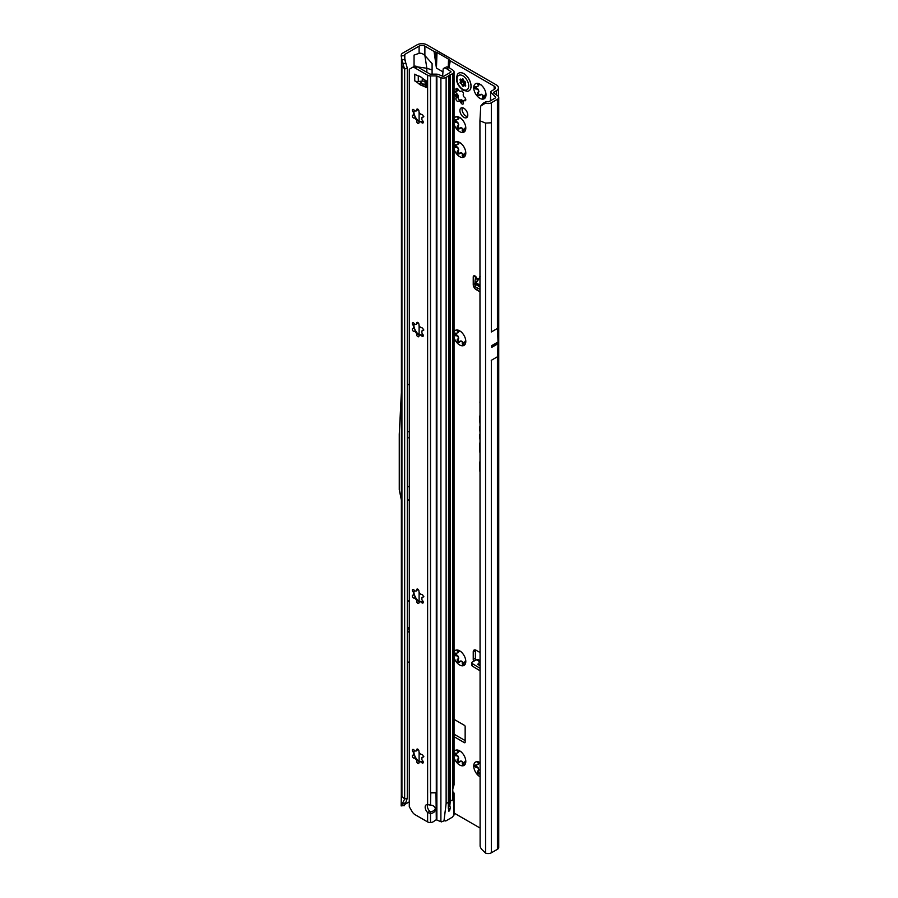 <?xml version="1.0" encoding="UTF-8"?>
<svg xmlns="http://www.w3.org/2000/svg" width="898" height="898" viewBox="0 0 898 898"><rect width="100%" height="100%" fill="white"/><g stroke="black" fill="none" stroke-linecap="round" stroke-linejoin="round"><path stroke-width="1.35" d="M454.051 757.542A8.677 5.006 -120 0 0 456.599 762.29A8.677 5.006 -120 0 0 459.664 765.006A8.677 5.006 -120 0 0 462.728 765.826L462.201 761.762A5.815 3.356 60 0 1 461.684 761.504A5.815 3.356 60 0 1 461.179 761.167L458.777 762.424M460.551 761.111L460.607 761.089A1.021 0.584 60 0 1 461.314 761.089A5.815 3.356 -120 0 0 461.83 761.425A5.815 3.356 -120 0 0 462.347 761.684A1.021 0.584 60 0 1 463.065 762.503L463.323 763.177A1.628 0.943 -120 0 0 464.019 764.198M465.804 761.459L465.478 760.786A5.815 3.356 60 0 1 464.962 761.515L462.728 765.826A8.677 5.006 -120 0 0 465.804 761.459A8.677 5.006 -120 0 0 462.728 753.557A8.677 5.006 -120 0 0 459.664 750.84A8.677 5.006 -120 0 0 456.599 750.021A8.677 5.006 -120 0 0 454.051 751.817M459.204 762.121L456.599 762.29L458.407 757.732A5.815 3.356 60 0 1 457.901 756.408L453.535 754.376L457.901 752.726A5.815 3.356 60 0 1 458.407 751.996L456.599 750.021L461.078 751.705M455.701 753.119A1.628 0.943 -120 0 0 456.846 755.128L457.374 755.431A1.021 0.584 60 0 1 458.036 756.329A5.815 3.356 -120 0 0 458.552 757.654A1.021 0.584 60 0 1 458.609 758.597L458.339 758.967A1.628 0.943 -120 0 0 459.338 761.549A1.628 0.943 -120 0 0 459.697 761.684M479.936 762.548A8.677 5.006 -120 0 0 479.869 762.503A8.677 5.006 -120 0 0 476.804 761.684A8.677 5.006 -120 0 0 473.74 766.05A8.677 5.006 -120 0 0 476.804 773.953A8.677 5.006 -120 0 0 479.869 776.669A8.677 5.006 -120 0 0 479.936 776.714M480.172 773.122L478.982 774.098M479.409 773.784L476.804 773.953L478.612 769.395A5.815 3.356 60 0 1 478.106 768.071L473.74 766.05L474.357 765.141M475.906 764.793A1.628 0.943 -120 0 0 477.062 766.791L477.579 767.094A1.021 0.584 60 0 1 478.252 767.992A5.815 3.356 -120 0 0 478.757 769.317A1.021 0.584 60 0 1 478.814 770.26L478.544 770.641A1.628 0.943 -120 0 0 479.554 773.212A1.628 0.943 -120 0 0 479.902 773.358M454.051 657.538A8.677 5.006 -120 0 0 456.599 662.286A8.677 5.006 -120 0 0 459.664 665.003A8.677 5.006 -120 0 0 462.728 665.822L462.201 661.759A5.815 3.356 60 0 1 461.684 661.5A5.815 3.356 60 0 1 461.179 661.164L458.777 662.421M460.551 661.108L460.607 661.085A1.021 0.584 60 0 1 461.314 661.085A5.815 3.356 -120 0 0 461.83 661.422A5.815 3.356 -120 0 0 462.347 661.68A1.021 0.584 60 0 1 463.065 662.5L463.323 663.173A1.628 0.943 -120 0 0 464.019 664.194M465.804 661.456L465.478 660.782A5.815 3.356 60 0 1 464.962 661.512L462.728 665.822A8.677 5.006 -120 0 0 465.804 661.456A8.677 5.006 -120 0 0 462.728 653.553A8.677 5.006 -120 0 0 459.664 650.837A8.677 5.006 -120 0 0 456.599 650.017A8.677 5.006 -120 0 0 454.051 651.813M459.204 662.118L456.599 662.286L458.407 657.729A5.815 3.356 60 0 1 457.901 656.404L453.535 654.373L457.901 652.723A5.815 3.356 60 0 1 458.407 651.993L456.599 650.017L461.078 651.701M455.701 653.115A1.628 0.943 -120 0 0 456.846 655.125L457.374 655.428A1.021 0.584 60 0 1 458.036 656.326A5.815 3.356 -120 0 0 458.552 657.65A1.021 0.584 60 0 1 458.609 658.593L458.339 658.964A1.628 0.943 -120 0 0 459.338 661.545A1.628 0.943 -120 0 0 459.697 661.68M454.051 337.525A8.677 5.006 -120 0 0 456.599 342.273A8.677 5.006 -120 0 0 459.664 344.989A8.677 5.006 -120 0 0 462.728 345.809L462.201 341.756A5.815 3.356 60 0 1 461.684 341.487A5.815 3.356 60 0 1 461.179 341.161L458.777 342.419M460.551 341.105L460.607 341.072A1.021 0.584 60 0 1 461.314 341.072A5.815 3.356 -120 0 0 461.83 341.408A5.815 3.356 -120 0 0 462.347 341.667A1.021 0.584 60 0 1 463.065 342.486L463.323 343.171A1.628 0.943 -120 0 0 464.019 344.181M465.804 341.453L465.478 340.78A5.815 3.356 60 0 1 464.962 341.509L462.728 345.809A8.677 5.006 -120 0 0 465.804 341.453A8.677 5.006 -120 0 0 462.728 333.54A8.677 5.006 -120 0 0 459.664 330.823A8.677 5.006 -120 0 0 456.599 330.004A8.677 5.006 -120 0 0 454.051 331.811M459.204 342.104L456.599 342.273L458.407 337.715A5.815 3.356 60 0 1 457.901 336.391L453.535 334.37L457.901 332.709A5.815 3.356 60 0 1 458.407 331.979L456.599 330.004L461.078 331.688M455.701 333.113A1.628 0.943 -120 0 0 456.846 335.122L457.374 335.414A1.021 0.584 60 0 1 458.036 336.312A5.815 3.356 -120 0 0 458.552 337.637A1.021 0.584 60 0 1 458.609 338.58L458.339 338.961A1.628 0.943 -120 0 0 459.338 341.532A1.628 0.943 -120 0 0 459.697 341.678M454.051 149.191A8.677 5.006 -120 0 0 456.599 153.928A8.677 5.006 -120 0 0 459.664 156.656A8.677 5.006 -120 0 0 462.728 157.476L462.201 153.412A5.815 3.356 60 0 1 461.684 153.154A5.815 3.356 60 0 1 461.179 152.817L458.777 154.074M460.551 152.761L460.607 152.739A1.021 0.584 60 0 1 461.314 152.739A5.815 3.356 -120 0 0 461.83 153.064A5.815 3.356 -120 0 0 462.347 153.334A1.021 0.584 60 0 1 463.065 154.153L463.323 154.826A1.628 0.943 -120 0 0 464.019 155.848M465.804 153.109L465.478 152.436A5.815 3.356 60 0 1 464.962 153.165L462.728 157.476A8.677 5.006 -120 0 0 465.804 153.109A8.677 5.006 -120 0 0 462.728 145.207A8.677 5.006 -120 0 0 459.664 142.49A8.677 5.006 -120 0 0 456.599 141.66A8.677 5.006 -120 0 0 454.051 143.467M459.204 153.76L456.599 153.928L458.407 149.382A5.815 3.356 60 0 1 457.901 148.058L453.535 146.026L457.901 144.376A5.815 3.356 60 0 1 458.407 143.635L456.599 141.66L461.078 143.354M455.701 144.769A1.628 0.943 -120 0 0 456.846 146.778L457.374 147.081A1.021 0.584 60 0 1 458.036 147.979A5.815 3.356 -120 0 0 458.552 149.293A1.021 0.584 60 0 1 458.609 150.247L458.339 150.617A1.628 0.943 -120 0 0 459.338 153.199A1.628 0.943 -120 0 0 459.697 153.334M454.051 124.193A8.677 5.006 -120 0 0 456.599 128.93A8.677 5.006 -120 0 0 459.664 131.647A8.677 5.006 -120 0 0 462.728 132.477L462.201 128.414A5.815 3.356 60 0 1 461.684 128.156A5.815 3.356 60 0 1 461.179 127.819L458.777 129.076M460.551 127.763L460.607 127.729A1.021 0.584 60 0 1 461.314 127.74A5.815 3.356 -120 0 0 461.83 128.066A5.815 3.356 -120 0 0 462.347 128.324A1.021 0.584 60 0 1 463.065 129.155L463.323 129.828A1.628 0.943 -120 0 0 464.019 130.85M465.804 128.111L465.478 127.437A5.815 3.356 60 0 1 464.962 128.167L462.728 132.477A8.677 5.006 -120 0 0 465.804 128.111A8.677 5.006 -120 0 0 462.728 120.209A8.677 5.006 -120 0 0 459.664 117.481A8.677 5.006 -120 0 0 456.599 116.661A8.677 5.006 -120 0 0 454.051 118.469M459.204 128.762L456.599 128.93L458.407 124.384A5.815 3.356 60 0 1 457.901 123.06L453.535 121.028L457.901 119.367A5.815 3.356 60 0 1 458.407 118.637L456.599 116.661L461.078 118.356M455.701 119.771A1.628 0.943 -120 0 0 456.846 121.78L457.374 122.083A1.021 0.584 60 0 1 458.036 122.97A5.815 3.356 -120 0 0 458.552 124.294A1.021 0.584 60 0 1 458.609 125.249L458.339 125.619A1.628 0.943 -120 0 0 459.338 128.19A1.628 0.943 -120 0 0 459.697 128.335M454.051 94.279A2.043 1.179 -120 0 0 454.725 95.02L455.174 95.368A1.021 0.584 60 0 1 455.69 96.131A6.23 3.592 -120 0 0 456.038 97.018A1.021 0.584 60 0 1 456.117 97.815L455.959 98.219A2.043 1.179 -120 0 0 457.318 101.238A2.043 1.179 -120 0 0 458.339 101.339A2.043 1.179 -120 0 0 458.429 101.283L458.721 101.047A1.021 0.584 60 0 1 459.327 101.104A6.23 3.592 -120 0 0 459.664 101.317A6.23 3.592 -120 0 0 460.012 101.496A1.021 0.584 60 0 1 460.618 102.148L460.91 102.709A2.043 1.179 -120 0 0 462.01 103.944A2.043 1.179 -120 0 0 463.031 104.045A2.043 1.179 -120 0 0 463.368 102.495L463.211 101.912A1.021 0.584 60 0 1 463.301 101.205A6.23 3.592 -120 0 0 463.637 100.722A1.021 0.584 60 0 1 464.165 100.565L464.603 100.733A2.043 1.179 -120 0 0 465.377 100.711A2.043 1.179 -120 0 0 465.736 99.24A2.043 1.179 -120 0 0 464.603 97.444L464.165 97.096A1.021 0.584 60 0 1 463.637 96.333A6.23 3.592 -120 0 0 463.301 95.457A1.021 0.584 60 0 1 463.211 94.649L463.368 94.256A2.043 1.179 -120 0 0 462.784 91.944A2.043 1.179 -120 0 0 460.988 91.125A2.043 1.179 -120 0 0 460.91 91.192L460.618 91.416A1.021 0.584 60 0 1 460.012 91.36A6.23 3.592 -120 0 0 459.327 90.967A1.021 0.584 60 0 1 458.721 90.328L458.429 89.755A2.043 1.179 -120 0 0 456.296 88.419A2.043 1.179 -120 0 0 455.959 89.98L456.117 90.552A1.021 0.584 60 0 1 456.038 91.259A6.23 3.592 -120 0 0 455.69 91.753A1.021 0.584 60 0 1 455.174 91.91L454.725 91.742A2.043 1.179 -120 0 0 454.051 91.708M458.811 101.003L460.887 99.801A1.021 0.584 60 0 1 461.493 99.858A6.23 3.592 -120 0 0 461.83 100.071A6.23 3.592 -120 0 0 462.178 100.25A1.021 0.584 60 0 1 462.784 100.902L463.076 101.463A2.043 1.179 -120 0 0 463.166 101.642M455.724 91.798A2.043 1.179 -120 0 0 456.891 93.774L457.329 94.122A1.021 0.584 60 0 1 457.857 94.885A6.23 3.592 -120 0 0 458.204 95.76A1.021 0.584 60 0 1 458.283 96.569L458.126 96.973A2.043 1.179 -120 0 0 459.484 99.992A2.043 1.179 -120 0 0 460.214 100.183M486.009 94.773L485.683 94.099A5.815 3.356 60 0 1 485.178 94.829L482.944 99.139A8.677 5.006 -120 0 0 486.009 94.773A8.677 5.006 -120 0 0 482.944 86.87A8.677 5.006 -120 0 0 479.869 84.154A8.677 5.006 -120 0 0 476.804 83.334A8.677 5.006 -120 0 0 473.74 87.69A8.677 5.006 -120 0 0 476.804 95.603A8.677 5.006 -120 0 0 479.869 98.32A8.677 5.006 -120 0 0 482.944 99.139L482.406 95.076A5.815 3.356 60 0 1 481.9 94.818A5.815 3.356 60 0 1 481.384 94.481L478.982 95.738M480.767 94.425L480.812 94.402A1.021 0.584 60 0 1 481.53 94.402A5.815 3.356 -120 0 0 482.035 94.739A5.815 3.356 -120 0 0 482.552 94.997A1.021 0.584 60 0 1 483.27 95.817L483.528 96.49A1.628 0.943 -120 0 0 484.224 97.512M479.409 95.435L476.804 95.603L478.612 91.046A5.815 3.356 60 0 1 478.106 89.721L473.74 87.69L478.106 86.04A5.815 3.356 60 0 1 478.612 85.31L476.804 83.334L481.283 85.018M475.906 86.433A1.628 0.943 -120 0 0 477.062 88.442L477.579 88.745A1.021 0.584 60 0 1 478.252 89.643A5.815 3.356 -120 0 0 478.757 90.956A1.021 0.584 60 0 1 478.814 91.91L478.544 92.281A1.628 0.943 -120 0 0 479.554 94.862A1.628 0.943 -120 0 0 479.902 94.997M479.936 289.347L475.603 286.978A2.043 1.145 178.7 0 1 475.57 286.956A2.043 1.145 178.7 0 1 475.008 286.181A2.043 1.145 178.7 0 1 475.008 286.136L474.952 283.701M479.936 286.844L475.547 284.442A2.043 1.145 178.7 0 1 475.513 284.419A2.043 1.145 178.7 0 1 474.952 283.656A2.043 1.145 178.7 0 1 474.952 283.611L475.121 280.03A2.043 1.145 178.7 0 1 475.76 279.222L476.647 278.054A2.548 1.47 -120 0 0 473.762 275.854A2.548 1.47 -120 0 0 473.235 277.022L473.235 284.576A4.086 2.357 -120 0 0 476.12 289.571L479.936 291.783M409.286 628.544A1.021 0.584 120 0 0 409.286 630.127M407.299 438.886A1.021 0.584 120 0 0 407.299 437.236M463.851 108.276A5.568 3.21 -120 0 0 461.067 107.996A5.568 3.21 -120 0 0 460.214 112.463A5.568 3.21 -120 0 0 463.851 117.357A5.568 3.21 -120 0 0 466.634 117.638A5.568 3.21 -120 0 0 467.488 113.182A5.568 3.21 -120 0 0 463.851 108.276M467.499 116.628A5.568 3.21 60 0 1 466.017 116.111A5.568 3.21 60 0 1 462.369 107.76M479.936 415.897A1.392 0.797 -120 0 0 479.914 415.909A1.392 0.797 -120 0 0 479.476 416.593L479.936 423.328M479.936 426.685A1.392 0.797 -120 0 0 479.914 426.685A1.392 0.797 -120 0 0 479.476 427.381L479.936 431.467M494.54 344.125A1.021 0.584 -60 0 0 494.54 345.595L495.225 345.191A1.021 0.584 -60 0 0 495.225 343.732L491.756 345.73A4.086 2.357 -120 0 0 491.745 345.584L491.745 347.346A4.086 2.357 -120 0 0 491.756 347.2L491.756 345.73M458.384 750.459L458.609 751.02A1.021 0.584 60 0 1 458.552 751.907A5.815 3.356 -120 0 0 458.036 752.636A1.021 0.584 60 0 1 457.789 752.85M478.589 762.121L478.814 762.683A1.021 0.584 60 0 1 478.757 763.581A5.815 3.356 -120 0 0 478.252 764.31A1.021 0.584 60 0 1 478.005 764.524M458.384 650.455L458.609 651.016A1.021 0.584 60 0 1 458.552 651.903A5.815 3.356 -120 0 0 458.036 652.633A1.021 0.584 60 0 1 457.789 652.846M458.384 330.442L458.609 331.003A1.021 0.584 60 0 1 458.552 331.901A5.815 3.356 -120 0 0 458.036 332.63A1.021 0.584 60 0 1 457.789 332.844M458.384 142.108L458.609 142.67A1.021 0.584 60 0 1 458.552 143.557A5.815 3.356 -120 0 0 458.036 144.286A1.021 0.584 60 0 1 457.789 144.499M458.384 117.11L458.609 117.66A1.021 0.584 60 0 1 458.552 118.558A5.815 3.356 -120 0 0 458.036 119.288A1.021 0.584 60 0 1 457.789 119.501M458.328 89.576A1.021 0.584 60 0 1 458.204 90.013A6.23 3.592 -120 0 0 457.857 90.496A1.021 0.584 60 0 1 457.52 90.698M478.589 83.772L478.814 84.333A1.021 0.584 60 0 1 478.757 85.22A5.815 3.356 -120 0 0 478.252 85.95A1.021 0.584 60 0 1 478.005 86.163M454.051 734.182L465.153 740.592M475.401 276.236L475.401 279.48M475.469 649.961A4.086 2.357 -120 0 0 475.401 650.668L475.401 658.223A2.548 1.47 -120 0 0 475.94 660.03M494.012 93.246L494.012 92.067L496.325 90.732A7.139 4.12 180 0 0 498.424 87.813A7.139 4.12 180 0 0 496.325 84.906L427.044 44.9A7.139 4.12 180 0 0 416.941 44.9L402.63 53.162A4.49 2.593 0 0 0 401.339 54.767L401.159 55.901L404.268 55.687L404.381 54.924A1.426 0.819 180 0 1 404.796 54.408L419.108 46.146A4.086 2.357 180 0 1 424.877 46.146L434.071 51.455L436.428 68.091L442.635 71.672M479.936 661.781L476.423 659.761L472.46 661.927A2.043 1.212 1.3 0 0 471.832 662.78A2.043 1.212 1.3 0 0 472.427 663.667L479.936 668.224M476.423 659.761L478.297 659.603L479.936 660.602M479.936 665.71L477.725 664.363L479.869 661.86M471.832 662.78L471.776 665.25A2.043 1.212 1.3 0 0 472.37 666.125L479.936 670.727M454.051 736.686L464.434 742.668A1.021 0.584 -120 0 0 465.153 742.253L465.153 726.583A1.021 0.584 -120 0 0 464.434 725.337L454.051 719.343M494.169 86.152L494.169 89.486A4.086 2.357 180 0 0 495.359 87.813A4.086 2.357 180 0 0 494.169 86.152L450.336 60.84A5.107 2.941 180 0 1 449.146 59.773L449.022 59.582A2.043 1.179 0 0 0 448.551 59.156L437 52.488A2.043 1.179 0 0 0 436.26 52.207L435.934 52.14A5.107 2.941 180 0 1 434.071 51.455M448.933 67.541L450.336 60.84M432.095 74.152L432.095 63.59L424.877 55.541L426.853 68.27L417.525 66.901M454.051 813.016L479.936 827.967M479.936 652.453L476.12 650.253A4.086 2.357 -120 0 0 474.077 650.051A4.086 2.357 -120 0 0 473.235 651.914L473.235 659.469A2.548 1.47 -120 0 0 473.751 661.231M479.936 434.52A1.392 0.797 -120 0 0 479.914 434.52A1.392 0.797 -120 0 0 479.476 435.216L479.936 439.403M479.936 442.77A3.581 2.065 -120 0 0 479.476 444.184L479.936 452.962M479.936 461.684A3.581 2.065 -120 0 0 479.476 463.099L479.936 471.877M479.936 401.776L479.936 402.63M407.299 500.635L409.286 499.49M409.286 801.835L405.054 804.282M419.108 46.146L419.108 53.33L414.057 55.115L414.057 66.497M409.286 384.018L407.299 385.163M407.299 662.847L409.286 661.703M407.299 601.626L409.286 600.47M415.639 597.518L415.639 596.8M404.302 805.495L401.159 805.921L404.65 799.04L404.65 69.023L407.299 68.136L407.299 798.154L404.65 799.04L401.922 796.313L401.316 795.067L401.462 58.707M404.268 55.687L405.75 63.534L402.652 63.163L404.65 69.023L401.316 64.993M486.346 101.53L485.358 103.203L480.756 106.02L483.203 103.225L486.346 101.53L487.782 101.755A1.426 0.819 180 0 0 489.163 101.541L495.258 98.017A1.426 0.819 180 0 0 495.595 97.714L495.662 97.568A1.426 0.819 180 0 0 495.674 97.433A1.426 0.819 180 0 0 495.64 97.242L495.449 97.882M491.251 360.345L497.514 356.731L498.008 343.732A4.086 2.357 -120 0 0 498.02 343.586L498.02 342.116A4.086 2.357 -120 0 0 498.008 341.97L497.514 328.399L491.251 332.013M491.329 852.808L497.425 849.295A4.49 2.593 0 0 0 498.738 847.454L498.738 97.433A4.49 2.593 180 0 1 497.425 99.274L491.329 102.787L491.329 122.79L485.582 123.082L479.936 120.803L480.116 846.185A6.129 4.097 -129.5 0 0 481.732 849.373L485.582 853.1A4.49 2.593 0 0 0 491.329 852.808L491.329 360.3M494.169 89.486L491.846 90.821A4.49 2.593 0 0 0 490.622 92.157L495.483 97.018M485.358 103.203L486.997 103.461A4.49 2.593 0 0 0 491.329 102.787M494.012 92.067A1.426 0.819 0 0 0 493.597 92.651A1.426 0.819 0 0 0 493.934 93.179L497.694 95.772A4.49 2.593 180 0 1 498.738 97.433M401.159 805.921L401.316 795.067M419.108 53.33C420.982 52.892 422.902 53.633 424.877 55.541L424.877 46.146M490.6 100.711L490.622 92.157M432.095 69.932L426.853 68.27L426.853 72.289M404.426 58.258L407.299 68.136M401.159 55.901L402.607 63.04M401.631 59.627L404.65 59.672M402.652 803.721L405.75 802.689L404.268 805.719L404.65 804.911L401.631 805.383M407.299 798.154L405.75 802.689M435.597 61.277L435.934 52.14M435.822 64.162L436.26 52.207M448.865 67.496L449.146 59.773M448.742 67.429L449.022 59.582M480.756 106.02L479.936 120.803M483.203 103.225L482.226 104.785M407.299 432.23L409.286 431.074M407.299 487.232L409.286 486.076M401.316 393.638L399.262 434.295L399.262 489.702L401.316 499.759M407.299 628.488L409.286 627.332M407.299 632.484L409.286 631.339M477.725 664.363L479.936 664.857M478.499 279.076L476.647 278.054M478.477 279.098L476.254 282.253M476.288 282.219L475.85 283.139L479.936 285.373M479.936 277.437L476.097 282.904L479.566 277.549M475.85 283.139L476.355 282.129L476.097 282.904L479.936 285.003M473.74 87.69L474.357 86.78M476.95 86.444L478.252 85.95M481.53 94.402L480.172 94.761M456.745 119.782L458.036 119.288M461.314 127.74L459.967 128.1M456.745 144.78L458.036 144.286M461.314 152.739L459.967 153.098M456.745 333.113L458.036 332.63M461.314 341.072L459.967 341.442M456.745 653.127L458.036 652.633M461.314 661.085L459.967 661.444M473.74 766.05L478.106 764.389A5.815 3.356 60 0 1 478.612 763.659L476.804 761.684L480.172 762.873M476.95 764.793L478.252 764.31M456.745 753.13L458.036 752.636M461.314 761.089L459.967 761.448M468.924 90.844A10.204 5.893 -120 0 0 468.958 90.821A10.204 5.893 -120 0 0 470.518 82.65A10.204 5.893 -120 0 0 463.851 73.647A10.204 5.893 -120 0 0 458.755 73.142A10.204 5.893 -120 0 0 458.71 73.165M467.353 91.327A10.204 5.893 -120 0 0 468.879 90.866A10.204 5.893 -120 0 0 470.451 82.683A10.204 5.893 -120 0 0 463.783 73.692A10.204 5.893 -120 0 0 458.676 73.187A10.204 5.893 -120 0 0 457.509 74.276C455.264 80.281 457.183 85.613 463.267 90.271L467.353 91.327M465.692 86.006A4.591 2.649 60 0 1 465.658 86.062A4.591 2.649 60 0 1 465.613 86.118L465.164 86.028A1.628 0.943 -120 0 0 463.873 85.591A1.628 0.943 -120 0 0 463.705 85.748L463.469 86.096A1.021 0.584 60 0 1 462.212 85.377L461.976 84.749A1.628 0.943 -120 0 0 460.517 83.346L460.068 82.919A4.591 2.649 60 0 1 460.034 82.818A4.591 2.649 60 0 1 459.989 82.717L460.09 82.234A1.628 0.943 -120 0 0 460.191 82.201A1.628 0.943 -120 0 0 460.393 80.685L460.158 80.057A1.021 0.584 60 0 1 460.775 79.17L461.269 79.451A1.628 0.943 -120 0 0 462.066 79.54A1.628 0.943 -120 0 0 462.414 78.934L462.762 78.777A4.591 2.649 60 0 1 462.84 78.822A4.591 2.649 60 0 1 462.919 78.867L463.278 79.439A1.628 0.943 -120 0 0 464.423 81.269L464.906 81.55A1.021 0.584 60 0 1 465.534 83.166L465.287 83.503A1.628 0.943 -120 0 0 465.591 85.422L465.692 86.006M414.146 750.167L413.866 753.22A5.815 3.356 -120 0 0 413.843 753.792A5.815 3.356 -120 0 0 413.866 754.41L414.663 755.476A8.677 5.006 60 0 1 413.933 752.726M421.88 757.912A1.021 0.584 -120 0 0 421.892 758.013A5.815 3.356 60 0 1 421.892 759.203A1.021 0.584 -120 0 0 422.24 760.236L422.7 760.797A1.628 0.943 60 0 1 422.936 763.031A1.628 0.943 60 0 1 421.544 762.436L421.095 761.874A1.021 0.584 -120 0 0 420.298 761.47A5.815 3.356 60 0 1 419.4 761.549A1.021 0.584 -120 0 0 418.962 762.065L418.962 762.671A1.628 0.943 60 0 1 418.625 763.423A1.628 0.943 60 0 1 417.368 762.986A1.628 0.943 60 0 1 416.65 761.336L416.65 760.729A1.021 0.584 -120 0 0 416.212 759.708A5.815 3.356 60 0 1 415.325 758.608A1.021 0.584 -120 0 0 414.528 758.092L414.068 758.125A1.628 0.943 60 0 1 412.339 755.97A1.628 0.943 60 0 1 412.676 755.229A1.628 0.943 60 0 1 412.923 755.151L413.372 755.106A1.021 0.584 -120 0 0 413.731 754.488A5.815 3.356 60 0 1 413.697 753.882A5.815 3.356 60 0 1 413.731 753.31A1.021 0.584 -120 0 0 413.372 752.277L412.923 751.716A1.628 0.943 60 0 1 412.339 750.223A1.628 0.943 60 0 1 412.676 749.471A1.628 0.943 60 0 1 414.068 750.066L414.528 750.627A1.021 0.584 -120 0 0 415.325 751.031A5.815 3.356 60 0 1 416.212 750.952A1.021 0.584 -120 0 0 416.65 750.447L416.65 749.841A1.628 0.943 60 0 1 416.986 749.089A1.628 0.943 60 0 1 418.255 749.527A1.628 0.943 60 0 1 418.962 751.166L418.962 751.772A1.021 0.584 -120 0 0 419.4 752.793A5.815 3.356 60 0 1 420.298 753.905A1.021 0.584 -120 0 0 421.095 754.421L421.544 754.376A1.628 0.943 60 0 1 423.037 755.588A1.628 0.943 60 0 1 422.936 757.283A1.628 0.943 60 0 1 422.7 757.362L422.24 757.396A1.021 0.584 -120 0 0 421.88 757.912M414.146 590.154L413.866 593.219A5.815 3.356 -120 0 0 413.843 593.791A5.815 3.356 -120 0 0 413.866 594.397L414.663 595.475A8.677 5.006 60 0 1 413.933 592.725M419.377 601.48L419.175 601.593A1.021 0.584 -120 0 0 418.962 602.064L418.962 602.67A1.628 0.943 60 0 1 418.625 603.411A1.628 0.943 60 0 1 417.368 602.973A1.628 0.943 60 0 1 416.65 601.334L416.65 600.728A1.021 0.584 -120 0 0 416.212 599.707A5.815 3.356 60 0 1 415.325 598.596A1.021 0.584 -120 0 0 414.528 598.079L414.068 598.124A1.628 0.943 60 0 1 412.339 595.969A1.628 0.943 60 0 1 412.676 595.217A1.628 0.943 60 0 1 412.923 595.15L413.372 595.105A1.021 0.584 -120 0 0 413.731 594.487A5.815 3.356 60 0 1 413.697 593.87A5.815 3.356 60 0 1 413.731 593.297A1.021 0.584 -120 0 0 413.372 592.265L412.923 591.703A1.628 0.943 60 0 1 412.339 590.222A1.628 0.943 60 0 1 412.676 589.47A1.628 0.943 60 0 1 414.068 590.065L414.528 590.626A1.021 0.584 -120 0 0 415.325 591.03A5.815 3.356 60 0 1 416.212 590.951A1.021 0.584 -120 0 0 416.65 590.435L416.65 589.829A1.628 0.943 60 0 1 416.986 589.088A1.628 0.943 60 0 1 418.255 589.526A1.628 0.943 60 0 1 418.962 591.165L418.962 591.771A1.021 0.584 -120 0 0 419.4 592.792A5.815 3.356 60 0 1 420.298 593.904A1.021 0.584 -120 0 0 421.095 594.42L421.544 594.375A1.628 0.943 60 0 1 423.037 595.587A1.628 0.943 60 0 1 422.936 597.282A1.628 0.943 60 0 1 422.7 597.35L422.24 597.395A1.021 0.584 -120 0 0 421.892 598.012A5.815 3.356 60 0 1 421.892 599.202A1.021 0.584 -120 0 0 422.24 600.234L422.7 600.796A1.628 0.943 60 0 1 422.936 603.029A1.628 0.943 60 0 1 421.544 602.435L421.095 601.873A1.021 0.584 -120 0 0 420.298 601.469A5.815 3.356 60 0 1 419.4 601.548A1.021 0.584 -120 0 0 419.175 601.593A8.677 5.006 60 0 1 414.663 595.475L415.471 598.517A5.815 3.356 -120 0 0 416.358 599.617L419.972 602.087M414.146 323.482L413.866 326.546A5.815 3.356 -120 0 0 413.843 327.119A5.815 3.356 -120 0 0 413.866 327.725L414.663 328.803A8.677 5.006 60 0 1 413.933 326.041M419.377 334.797L419.175 334.92A1.021 0.584 -120 0 0 418.962 335.392L418.962 335.987A1.628 0.943 60 0 1 418.625 336.739A1.628 0.943 60 0 1 417.368 336.301A1.628 0.943 60 0 1 416.65 334.662L416.65 334.056A1.021 0.584 -120 0 0 416.212 333.035A5.815 3.356 60 0 1 415.325 331.923A1.021 0.584 -120 0 0 414.528 331.407L414.068 331.452A1.628 0.943 60 0 1 412.339 329.297A1.628 0.943 60 0 1 412.676 328.545A1.628 0.943 60 0 1 412.923 328.477L413.372 328.432A1.021 0.584 -120 0 0 413.731 327.815A5.815 3.356 60 0 1 413.697 327.198A5.815 3.356 60 0 1 413.731 326.625A1.021 0.584 -120 0 0 413.372 325.592L412.923 325.031A1.628 0.943 60 0 1 412.339 323.538A1.628 0.943 60 0 1 412.676 322.797A1.628 0.943 60 0 1 414.068 323.392L414.528 323.954A1.021 0.584 -120 0 0 415.325 324.358A5.815 3.356 60 0 1 416.212 324.279A1.021 0.584 -120 0 0 416.65 323.763L416.65 323.157A1.628 0.943 60 0 1 416.986 322.416A1.628 0.943 60 0 1 418.255 322.853A1.628 0.943 60 0 1 418.962 324.492L418.962 325.098A1.021 0.584 -120 0 0 419.4 326.12A5.815 3.356 60 0 1 420.298 327.22A1.021 0.584 -120 0 0 421.095 327.748L421.544 327.703A1.628 0.943 60 0 1 423.037 328.904A1.628 0.943 60 0 1 422.936 330.599A1.628 0.943 60 0 1 422.7 330.677L422.24 330.722A1.021 0.584 -120 0 0 421.892 331.34A5.815 3.356 60 0 1 421.892 332.529A1.021 0.584 -120 0 0 422.24 333.551L422.7 334.123A1.628 0.943 60 0 1 422.936 336.357A1.628 0.943 60 0 1 421.544 335.762L421.095 335.201A1.021 0.584 -120 0 0 420.298 334.797A5.815 3.356 60 0 1 419.4 334.875A1.021 0.584 -120 0 0 419.175 334.92A8.677 5.006 60 0 1 414.663 328.803L415.471 331.845A5.815 3.356 -120 0 0 416.358 332.945L419.972 335.403M414.146 110.14L413.866 113.204A5.815 3.356 -120 0 0 413.843 113.777A5.815 3.356 -120 0 0 413.866 114.383L414.663 115.46A8.677 5.006 60 0 1 413.933 112.71M419.377 121.466L419.175 121.578A1.021 0.584 -120 0 0 418.962 122.049L418.962 122.656A1.628 0.943 60 0 1 418.625 123.396A1.628 0.943 60 0 1 417.368 122.959A1.628 0.943 60 0 1 416.65 121.32L416.65 120.714A1.021 0.584 -120 0 0 416.212 119.692A5.815 3.356 60 0 1 415.325 118.581A1.021 0.584 -120 0 0 414.528 118.065L414.068 118.109A1.628 0.943 60 0 1 412.339 115.954A1.628 0.943 60 0 1 412.676 115.202A1.628 0.943 60 0 1 412.923 115.135L413.372 115.09A1.021 0.584 -120 0 0 413.731 114.473A5.815 3.356 60 0 1 413.697 113.855A5.815 3.356 60 0 1 413.731 113.283A1.021 0.584 -120 0 0 413.372 112.25L412.923 111.689A1.628 0.943 60 0 1 412.339 110.207A1.628 0.943 60 0 1 412.676 109.455A1.628 0.943 60 0 1 414.068 110.05L414.528 110.611A1.021 0.584 -120 0 0 415.325 111.015A5.815 3.356 60 0 1 416.212 110.937A1.021 0.584 -120 0 0 416.65 110.42L416.65 109.814A1.628 0.943 60 0 1 416.986 109.073A1.628 0.943 60 0 1 418.255 109.511A1.628 0.943 60 0 1 418.962 111.15L418.962 111.756A1.021 0.584 -120 0 0 419.4 112.778A5.815 3.356 60 0 1 420.298 113.889A1.021 0.584 -120 0 0 421.095 114.405L421.544 114.36A1.628 0.943 60 0 1 423.037 115.573A1.628 0.943 60 0 1 422.936 117.268A1.628 0.943 60 0 1 422.7 117.335L422.24 117.38A1.021 0.584 -120 0 0 421.892 117.997A5.815 3.356 60 0 1 421.892 119.187A1.021 0.584 -120 0 0 422.24 120.22L422.7 120.781A1.628 0.943 60 0 1 422.936 123.015A1.628 0.943 60 0 1 421.544 122.42L421.095 121.859A1.021 0.584 -120 0 0 420.298 121.455A5.815 3.356 60 0 1 419.4 121.533A1.021 0.584 -120 0 0 419.175 121.578A8.677 5.006 60 0 1 414.663 115.46L415.471 118.502A5.815 3.356 -120 0 0 416.358 119.602L419.972 122.072M435.328 808.391A5.107 4.164 -0 0 1 430.501 811.669L430.501 813.442A5.107 4.164 180 0 0 435.44 809.278A5.107 4.164 180 0 0 430.501 805.113L427.616 804.642A5.107 2.941 -120 0 0 426.224 804.832A5.107 2.941 -120 0 0 427.616 812.522L429.772 811.276A5.107 2.941 -120 0 1 427.549 804.63M415.415 74.523A4.086 2.357 180 0 1 414.708 74.197L416.65 75.23A20.418 11.786 -120 0 0 419.074 76.106A4.086 2.357 60 0 1 419.669 76.341A18.981 10.956 60 0 1 420.477 76.779A18.981 10.956 60 0 1 421.285 77.273A4.086 2.357 60 0 1 421.892 77.733A20.418 11.786 -120 0 0 424.305 79.653L426.247 80.854A4.086 2.357 180 0 1 425.686 80.45M445.588 820.974L444.757 820.727L446.048 820.828L452.199 817.27L453.984 815.103C453.827 804.63 453.445 799.489 452.861 799.691L450.257 801.184L449.775 806.426L450.504 807.156L449.561 810.804L449.651 808.817M449.561 810.804L448.843 811.22L448.843 809.12A1.527 0.887 120 0 0 449.561 808.806M448.338 808.413L448.899 75.634L446.126 77.385A4.086 2.357 180 0 1 440.896 77.643L436.877 76.027A1.021 0.584 0 0 0 436.293 75.915L430.501 75.915A4.086 2.357 180 0 1 427.616 75.23L415.067 67.979L417.233 66.733A6.129 3.536 60 0 0 414.169 66.43L412.002 67.676A6.129 3.536 60 0 1 415.067 67.979M430.501 75.915L430.501 792.362L436.293 792.362L430.501 792.855L436.293 792.855L436.293 75.915M427.616 821.917L427.616 812.522L430.501 813.442L430.501 822.579L429.345 822.512A4.086 2.357 0 0 1 427.616 821.917L415.067 814.677A6.129 3.536 60 0 1 412.002 811.444L409.286 806.741L409.286 69.247L412.002 67.676M419.198 761.583A8.677 5.006 60 0 1 414.663 755.476L415.471 758.518A5.815 3.356 -120 0 0 416.358 759.629L419.972 762.088M425.057 84.659A20.418 11.786 -120 0 0 424.047 84.367A4.086 2.357 60 0 1 423.452 84.131A18.981 10.956 60 0 1 421.836 83.2A4.086 2.357 60 0 1 421.229 82.739A20.418 11.786 -120 0 0 419.602 81.381M442.635 76.195L443.174 68.921A6.129 3.278 -116.7 0 1 443.915 68.259A6.129 3.278 -116.7 0 1 446.654 68.731L450.74 71.447A1.021 0.584 180 0 1 450.695 72.244L443.96 76.139A1.021 0.584 180 0 1 442.658 76.195L438.639 74.579A4.086 2.357 0 0 0 436.293 74.152L430.501 74.152A1.021 0.584 180 0 1 429.772 73.973L417.233 66.733M430.501 811.669L429.772 811.276M444.757 820.727L443.994 820.851L446.126 803.575L448.719 802.071L448.719 75.881M430.501 822.579A6.129 4.995 180 0 0 434.172 821.142L435.047 820.424A2.043 1.661 180 0 1 436.293 819.953L436.383 819.941A1.021 0.584 180 0 1 436.877 820.042L440.896 821.67A4.086 2.357 0 0 0 441.502 821.872L443.994 820.851M450.504 807.156L449.561 806.37A1.527 0.887 120 0 0 448.899 806.819M446.654 68.731L448.966 67.575L453.052 70.28A4.086 2.357 180 0 1 454.051 71.829L454.051 784.841L452.861 788.736A2.043 1.179 120 0 0 452.783 789.32L452.783 793.563A2.043 1.179 120 0 0 452.861 794.057L452.536 793.877M454.051 71.829A4.086 2.357 180 0 1 452.861 73.501L448.899 75.634M452.783 791.789L453.052 791.969A4.086 2.357 180 0 1 454.051 793.394L454.051 814.755M452.783 793.439L454.051 793.394L452.861 794.057L452.861 799.691M448.899 807.044L448.719 802.071M448.843 802.79L448.843 75.791M449.561 806.37L449.561 75.062M425.057 81.673A3.064 1.762 -0 0 0 422.262 81.112L418.288 81.516A4.086 2.357 180 0 1 414.708 80.854L414.775 74.152M414.775 80.899L416.65 82.066A20.418 11.786 -120 0 1 419.074 83.985A4.086 2.357 60 0 0 419.669 84.446A18.981 10.956 60 0 0 421.285 85.377A4.086 2.357 60 0 0 421.892 85.613A20.418 11.786 -120 0 1 424.305 86.489L426.247 87.521A4.086 2.357 180 0 1 425.057 85.86L425.057 80.09M416.65 82.066L417.548 81.55M424.305 86.489L425.068 86.04M448.966 67.575A6.129 3.278 -116.7 0 0 446.227 67.103L443.915 68.259M435.99 792.429L436.293 819.953M430.804 792.429L430.501 805.113M419.602 121.679L419.546 121.455A5.815 3.356 -120 0 0 420.432 121.376L422.689 121.758L421.544 122.42M422.24 117.38L423.845 116.684M416.65 109.814L417.795 109.163L416.358 110.847M419.602 335.021L419.546 334.786A5.815 3.356 -120 0 0 420.432 334.707L422.689 335.1L421.544 335.762M422.24 330.722L423.845 330.015M416.65 323.157L417.795 322.494L416.358 324.189M419.602 601.694L419.546 601.469A5.815 3.356 -120 0 0 420.432 601.391L422.689 601.772L421.544 602.435M422.24 597.395L423.845 596.687M416.65 589.829L417.795 589.178L416.358 590.862M419.602 761.706L419.546 761.47A5.815 3.356 -120 0 0 420.432 761.392L422.689 761.785L421.544 762.436M422.24 757.396L423.845 756.7M416.65 749.841L417.795 749.179L416.358 750.874M462.178 100.25L460.012 101.496M477.994 279.772L476.367 278.885M475.861 282.298L477.691 280.221M475.042 275.978L473.235 277.022M480.239 276.752L479.498 276.954M419.108 112.34L419.108 121.499M419.108 325.682L419.108 334.842M419.108 592.354L419.108 601.514M419.108 752.356L419.108 761.515M404.796 60.144L404.796 54.408M401.922 796.313L401.922 66.295M498.02 343.586L495.225 345.191M494.54 345.595L491.756 347.2M498.008 343.732L491.745 347.346M498.02 342.116L495.225 343.732M498.008 341.97L491.745 345.584M497.425 356.775L497.425 849.295M496.325 90.732L496.325 94.829M497.425 99.274L497.425 328.444M491.329 122.79L491.329 331.957M485.582 853.1L485.582 123.082M437 52.488L436.428 68.091M448.551 59.156L448.259 67.182M475.401 650.668L473.235 651.914M475.401 658.223L473.235 659.469M472.427 663.667L472.37 666.125M478.185 288.381L476.12 289.571M474.952 283.577L473.235 284.576M475.603 286.978L475.547 284.442M465.153 742.253L464.434 742.668M478.544 92.281L477.41 92.943M478.814 91.91L478.174 92.281M477.579 88.745L476.95 89.115M477.062 88.442L475.918 89.104M478.814 84.333L478.174 84.693M478.454 83.716L477.41 84.311M483.528 96.49L482.383 97.152M483.27 95.817L482.63 96.187M458.126 96.973L455.959 98.219M458.283 96.569L456.117 97.815M458.204 95.76L456.038 97.018M457.857 94.885L455.69 96.131M457.329 94.122L455.174 95.368M456.891 93.774L454.725 95.02M457.857 90.496L455.69 91.753M458.204 90.013L456.038 91.259M458.193 89.362L456.117 90.552M457.812 88.913L455.959 89.98M465.781 100.048L464.603 100.733M465.793 99.622L464.165 100.565M463.076 101.463L460.91 102.709M462.784 100.902L460.618 102.148M461.493 99.858L459.327 101.104M458.339 125.619L457.194 126.281M458.609 125.249L457.969 125.608M457.374 122.083L456.745 122.442M456.846 121.78L455.713 122.442M458.609 117.66L457.969 118.031M458.238 117.043L457.194 117.649M463.323 129.828L462.178 130.491M463.065 129.155L462.425 129.514M458.339 150.617L457.194 151.279M458.609 150.247L457.969 150.617M457.374 147.081L456.745 147.452M456.846 146.778L455.713 147.44M458.609 142.67L457.969 143.029M458.238 142.052L457.194 142.647M463.323 154.826L462.178 155.489M463.065 154.153L462.425 154.523M458.339 338.961L457.194 339.612M458.609 338.58L457.969 338.95M457.374 335.414L456.745 335.785M456.846 335.122L455.713 335.773M458.609 331.003L457.969 331.373M458.238 330.385L457.194 330.992M463.323 343.171L462.178 343.822M463.065 342.486L462.425 342.856M458.339 658.964L457.194 659.626M458.609 658.593L457.969 658.964M457.374 655.428L456.745 655.798M456.846 655.125L455.713 655.787M458.609 651.016L457.969 651.376M458.238 650.399L457.194 651.005M463.323 663.173L462.178 663.835M463.065 662.5L462.425 662.87M478.544 770.641L477.41 771.292M478.814 770.26L478.174 770.63M477.579 767.094L476.95 767.464M477.062 766.791L475.918 767.453M478.814 762.683L478.174 763.053M478.454 762.065L477.41 762.671M458.339 758.967L457.194 759.629M458.609 758.597L457.969 758.967M457.374 755.431L456.745 755.802M456.846 755.128L455.713 755.79M458.609 751.02L457.969 751.379M458.238 750.402L457.194 751.009M463.323 763.177L462.178 763.839M463.065 762.503L462.425 762.873M462.953 79.08L463.031 79.282A2.043 1.179 60 0 1 462.65 81.235L462.627 81.325A4.176 2.413 -120 0 0 462.706 81.516L462.784 81.595A2.043 1.179 60 0 1 463.357 81.797A2.043 1.179 60 0 1 464.614 83.346L464.21 83.492A1.74 1.01 -120 0 0 463.144 82.167A1.74 1.01 -120 0 0 462.661 81.999L462.313 81.662A4.49 2.593 60 0 1 462.268 81.561A4.49 2.593 60 0 1 462.234 81.46L462.234 81.134M462.706 81.516L460.068 82.919M462.84 89.34A8.295 4.793 -120 0 0 468.711 85.95A8.295 4.793 -120 0 0 462.84 75.791A8.295 4.793 -120 0 0 456.981 79.181A8.295 4.793 -120 0 0 462.84 89.34M465.063 84.839L464.457 84.109L462.212 85.377M464.614 83.346L464.85 83.974L464.21 83.492L461.976 84.749M461.246 79.439L460.158 80.057M460.393 80.685L462.582 79.271M460.281 82.133L462.313 81.078A1.74 1.01 -120 0 0 462.414 81.033A1.74 1.01 -120 0 0 462.638 79.428L463.031 79.282M459.989 82.717L462.627 81.325M460.517 83.346L462.784 81.595M465.164 86.028L465.725 85.692M446.126 77.385L446.126 803.575M440.896 821.67L440.896 77.643M452.861 788.736L452.861 73.501M450.257 801.184L450.257 74.994M436.877 76.027L436.877 820.042M422.262 81.112L422.262 78.07M418.288 81.516L418.288 75.881M419.074 83.985L421.229 82.739M419.669 84.446L421.836 83.2M421.285 85.377L423.452 84.131M421.892 85.613L424.047 84.367M426.247 87.521L426.247 80.854M427.616 804.642L427.616 75.23M450.74 71.447L450.74 72.222M412.923 111.689L414.057 111.026M413.372 112.25L414 111.891M414.068 118.109L415.213 117.447M414.528 118.065L415.157 117.705M416.65 120.714L417.289 120.343M416.65 121.32L417.795 120.658M421.095 121.859L421.723 121.488M416.65 110.42L417.289 110.061M412.923 325.031L414.057 324.369M413.372 325.592L414 325.233M414.068 331.452L415.213 330.79M414.528 331.407L415.157 331.036M416.65 334.056L417.289 333.686M416.65 334.662L417.795 334M421.095 335.201L421.723 334.831M416.65 323.763L417.289 323.392M412.923 591.703L414.057 591.041M413.372 592.265L414 591.905M414.068 598.124L415.213 597.462M414.528 598.079L415.157 597.72M416.65 600.728L417.289 600.358M416.65 601.334L417.795 600.672M421.095 601.873L421.723 601.503M416.65 590.435L417.289 590.076M412.923 751.716L414.057 751.054M413.372 752.277L414 751.907M414.068 758.125L415.213 757.463M414.528 758.092L415.157 757.721M416.65 760.729L417.289 760.37M416.65 761.336L417.795 760.673M421.095 761.874L421.723 761.515M416.65 750.447L417.289 750.077M475.008 286.181L474.952 283.656M498.424 87.813L498.424 96.479M490.533 97.512L490.533 100.744M457.722 90.642L455.555 91.899M465.77 99.42L463.783 100.576M460.921 99.768L458.755 101.025M462.066 79.54L463.087 79.002M460.191 82.201L462.414 81.033M463.873 85.591L465.243 84.715"/></g></svg>
